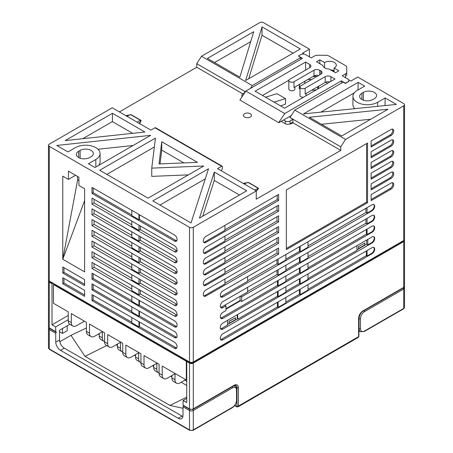 <?xml version="1.0" encoding="UTF-8"?>
<svg xmlns="http://www.w3.org/2000/svg" width="453" height="453" viewBox="0 0 453 453"><rect width="100%" height="100%" fill="white"/><g stroke="black" fill="none" stroke-linecap="round" stroke-linejoin="round"><path stroke-width="0.68" d="M157.106 363.125L149.252 367.66A7.407 4.275 -60 0 1 145.549 368.029A7.407 4.275 -60 0 1 144.014 364.637L144.014 355.565L159.088 364.269L159.088 373.34A7.407 4.275 120 0 0 160.622 376.732L163.72 378.515A7.407 4.275 -60 0 1 162.185 375.124L162.185 366.058L186.313 379.988L186.744 379.739M185.713 379.637L180.237 382.802A7.407 4.275 -60 0 1 176.534 383.17A7.407 4.275 -60 0 1 175 379.778L175 373.776M171.908 375.56L171.908 377.989A7.407 4.275 120 0 0 173.437 381.381L176.534 383.17M159.088 372.955A7.407 4.275 -60 0 1 158.363 372.677A7.407 4.275 -60 0 1 156.829 369.286L156.829 363.283M153.731 365.073L153.731 367.496A7.407 4.275 120 0 0 155.266 370.888L158.363 372.677M140.917 362.468A7.407 4.275 -60 0 1 140.192 362.185A7.407 4.275 -60 0 1 138.658 358.793L138.658 352.791M135.56 354.58L135.56 357.009A7.407 4.275 120 0 0 137.095 360.395L140.192 362.185M122.746 351.975A7.407 4.275 -60 0 1 122.021 351.692A7.407 4.275 -60 0 1 120.487 348.3L120.487 342.304M117.389 344.087L117.389 346.517A7.407 4.275 120 0 0 118.924 349.909L122.021 351.692M104.575 341.483A7.407 4.275 -60 0 1 103.85 341.205A7.407 4.275 -60 0 1 102.316 337.813L102.316 331.811M99.218 333.595L99.218 336.024A7.407 4.275 120 0 0 100.753 339.416L103.85 341.205M186.313 379.988L186.313 361.296L53.465 284.592L53.465 303.289L68.233 311.811L68.233 320.883A7.407 4.275 120 0 0 69.768 324.274L72.859 326.058A7.407 4.275 -60 0 0 76.563 325.696L84.422 321.16M72.859 326.058A7.407 4.275 -60 0 1 71.325 322.672L71.325 313.601L86.404 322.304L86.404 331.375A7.407 4.275 120 0 0 87.939 334.767L91.03 336.551A7.407 4.275 -60 0 1 89.496 333.159L89.496 324.088L104.575 332.796L104.575 341.868A7.407 4.275 120 0 0 106.11 345.254L109.201 347.043A7.407 4.275 -60 0 1 107.672 343.651L107.672 334.58L122.746 343.283L122.746 352.355A7.407 4.275 120 0 0 124.281 355.747L127.378 357.536A7.407 4.275 -60 0 1 125.843 354.144L125.843 345.073L140.917 353.776L140.917 362.847A7.407 4.275 120 0 0 142.452 366.239L145.549 368.029M53.465 284.592L54.207 284.167L49.983 281.726A1.682 0.974 0 0 1 49.507 281.177M190.198 362.287L190.198 362.677L54.207 284.167M52.718 283.306L52.004 283.72L52.004 324.812L68.233 315.447M49.269 282.14L49.269 327.904A2.695 1.557 180 0 1 48.477 326.806L48.477 281.041A2.695 1.557 180 0 0 49.269 282.14L52.004 283.72M48.477 281.041A2.695 1.557 180 0 1 48.652 280.486M404.348 239.943A2.695 1.557 180 0 1 404.523 240.492A2.695 1.557 180 0 1 403.731 241.596L193.289 363.091A2.695 1.557 180 0 1 189.484 363.091L186.744 361.511L187.457 361.098M190.198 362.677A1.682 0.974 0 0 0 192.576 362.677L403.017 241.183A1.682 0.974 0 0 0 403.493 240.634M189.484 227.298L189.484 361.992A2.695 1.557 0 0 0 193.289 361.992L193.289 227.298A2.695 1.557 180 0 1 189.484 227.298L49.269 146.347A2.695 1.557 180 0 1 48.477 145.249A2.695 1.557 180 0 1 49.269 144.145L112.231 107.791L150.917 130.13L154.966 127.791A1.178 0.679 120 0 1 155.555 127.735L222.208 166.217A1.178 0.679 -60 0 1 222.451 166.755L222.451 168.544L221.206 170.707M348.708 79.807L350.882 81.064L357.785 77.078L403.731 103.601A2.695 1.557 180 0 1 404.523 104.7L404.523 239.394A2.695 1.557 0 0 1 403.731 240.492L193.289 361.992M48.477 145.249L48.477 279.937A2.695 1.557 0 0 0 49.269 281.041L189.484 361.992M91.987 294.569L174.484 342.202A3.703 2.14 -120 0 1 176.902 345.463A3.703 2.14 -120 0 1 176.336 348.431A3.703 2.14 -120 0 1 174.484 348.249L91.987 300.616L91.987 294.569M84.609 188.742L84.609 271.874L62.769 259.269L62.769 176.132L68.454 179.411L68.454 171.166L78.924 177.214L78.924 185.458L84.609 188.742M91.987 204.133L91.987 198.086L174.484 245.713A3.703 2.14 -120 0 1 176.902 248.98A3.703 2.14 -120 0 1 176.336 251.947A3.703 2.14 -120 0 1 174.484 251.76L91.987 204.133L94.077 202.927L94.077 199.292M91.987 214.852L91.987 208.805L174.484 256.438A3.703 2.14 -120 0 1 176.902 259.699A3.703 2.14 -120 0 1 176.336 262.666A3.703 2.14 -120 0 1 174.484 262.485L91.987 214.852L94.077 213.646L94.077 210.011M91.987 225.571L91.987 219.529L174.484 267.157A3.703 2.14 -120 0 1 176.902 270.418A3.703 2.14 -120 0 1 176.336 273.386A3.703 2.14 -120 0 1 174.484 273.204L91.987 225.571L94.077 224.365L94.077 220.736M91.987 236.296L91.987 230.249L174.484 277.876A3.703 2.14 -120 0 1 176.902 281.137A3.703 2.14 -120 0 1 176.336 284.11A3.703 2.14 -120 0 1 174.484 283.923L91.987 236.296L94.077 235.09L94.077 231.455M91.987 247.015L91.987 240.968L174.484 288.595A3.703 2.14 -120 0 1 176.902 291.862A3.703 2.14 -120 0 1 176.336 294.829A3.703 2.14 -120 0 1 174.484 294.643L91.987 247.015L94.077 245.809L94.077 242.174M91.987 257.734L91.987 251.687L174.484 299.32A3.703 2.14 -120 0 1 176.902 302.581A3.703 2.14 -120 0 1 176.336 305.549A3.703 2.14 -120 0 1 174.484 305.367L91.987 257.734L94.077 256.528L94.077 252.893M91.987 268.453L91.987 262.406L174.484 310.039A3.703 2.14 -120 0 1 176.902 313.3A3.703 2.14 -120 0 1 176.336 316.268A3.703 2.14 -120 0 1 174.484 316.086L91.987 268.453L94.077 267.247L94.077 263.618M91.987 279.178L91.987 273.131L174.484 320.758A3.703 2.14 -120 0 1 176.902 324.02A3.703 2.14 -120 0 1 176.336 326.987A3.703 2.14 -120 0 1 174.484 326.806L91.987 279.178L93.176 278.487L93.176 273.816M84.609 285.639L62.769 273.029L62.769 266.981L84.609 279.592L84.609 285.639M84.609 296.358L62.769 283.748L62.769 277.7L84.609 290.311L84.609 296.358M174.484 241.041A3.703 2.14 -120 0 0 176.336 241.228A3.703 2.14 -120 0 0 176.902 238.255A3.703 2.14 -120 0 0 174.484 234.994L91.987 187.366L91.987 193.414L174.484 241.041L175.673 240.356L139.433 219.428L138.958 219.705L131.812 215.583L131.812 210.356M91.987 283.85L174.484 331.477A3.703 2.14 -120 0 1 176.902 334.744A3.703 2.14 -120 0 1 176.336 337.712A3.703 2.14 -120 0 1 174.484 337.525L91.987 289.897L91.987 283.85M341.42 83.159L341.42 80.821L345.526 83.193L347.91 81.817A3.369 1.942 180 0 0 348.895 80.441A3.369 1.942 180 0 0 347.91 79.071L342.196 75.77L345.537 73.845A4.037 2.333 180 0 0 346.721 72.191L346.721 67.254A4.037 2.333 180 0 0 345.537 65.606L328.855 55.974A4.037 2.333 180 0 0 326.001 55.294L317.445 55.294A4.037 2.333 180 0 0 314.586 55.974L311.245 57.905L305.537 54.603A3.369 1.942 180 0 0 300.775 54.603L298.391 55.979L300.713 57.593L252.27 85.56L201.506 56.251L259.711 22.65A2.695 1.557 180 0 1 263.516 22.65L309.461 49.173L309.461 56.874M201.506 56.251L196.744 63.675L196.744 67.248L119.377 111.919M330.531 69.858A6.733 3.89 180 0 1 331.115 69.926L334.093 71.642M363.363 92.389L361.936 93.216A7.741 4.468 0 0 0 359.665 96.376A7.741 4.468 0 0 0 364.444 100.504A7.741 4.468 0 0 0 372.881 99.535L374.314 98.714A7.741 4.468 0 0 0 376.579 95.549A7.741 4.468 0 0 0 371.8 91.421A7.741 4.468 0 0 0 363.363 92.389L363.363 100.187M404.523 104.7A2.695 1.557 180 0 1 403.731 105.804L345.526 139.405L294.761 110.096L343.204 82.129L345.526 83.465L347.91 81.817M348.884 80.583A3.369 1.942 180 0 1 348.895 80.719A3.369 1.942 180 0 1 347.91 82.095M377.643 106.336L377.643 102.287L385.152 97.95L396.358 104.422L303.504 113.913L358.147 82.367L364.676 86.132L357.174 90.464A14.479 8.358 180 0 0 352.932 96.376L352.932 104.62A14.479 8.358 0 0 0 354.75 108.675M377.643 102.287A14.479 8.358 180 0 1 361.868 104.099A14.479 8.358 180 0 1 352.932 96.376M341.715 135.974L309.314 117.265L388.051 109.218L341.715 135.974M385.152 97.95L385.033 105.583M354.291 92.837L320.86 112.14M358.147 82.367L358.034 89.966M321.449 124.275L370.696 119.241M294.761 110.096L289.999 117.52L292.915 119.479L292.915 122.774L290.656 124.082L290.062 123.737A3.369 1.942 0 0 1 285.299 123.737L281.194 121.364M289.999 117.52L340.769 146.829L345.526 139.405M222.208 166.217A1.178 0.679 -60 0 0 221.619 166.274L217.57 168.612L256.256 190.945L193.289 227.298M256.256 190.945L256.256 199.19L340.769 150.402L292.915 122.774M340.769 146.829L340.769 150.402M222.893 323.046L372.072 236.919A3.703 2.14 120 0 1 373.923 236.738A3.703 2.14 120 0 1 374.489 239.705A3.703 2.14 120 0 1 372.072 242.967L222.893 329.093A3.703 2.14 120 0 1 221.041 329.28A3.703 2.14 120 0 1 220.475 326.313A3.703 2.14 120 0 1 222.893 323.046M205.905 247.089L278.618 205.107L278.618 211.155L205.905 253.136A3.703 2.14 120 0 1 204.054 253.323A3.703 2.14 120 0 1 203.488 250.35A3.703 2.14 120 0 1 205.905 247.089M367.547 143.046L367.547 202.695L286.347 249.58L286.347 189.926L367.547 143.046M391.115 178.369A3.703 2.14 120 0 0 393.532 175.107A3.703 2.14 120 0 0 392.966 172.14A3.703 2.14 120 0 0 391.115 172.321L371.12 183.867L371.12 189.915L391.115 178.369L390.163 177.819L371.12 188.816M391.115 167.65A3.703 2.14 120 0 0 393.532 164.388A3.703 2.14 120 0 0 392.966 161.421A3.703 2.14 120 0 0 391.115 161.602L371.12 173.148L371.12 179.195L391.115 167.65L390.163 167.1L371.12 178.097M391.115 156.931A3.703 2.14 120 0 0 393.532 153.663A3.703 2.14 120 0 0 392.966 150.696A3.703 2.14 120 0 0 391.115 150.883L371.12 162.429L371.12 168.476L391.115 156.931L390.163 156.381L371.12 167.372M391.115 135.487A3.703 2.14 120 0 0 393.532 132.225A3.703 2.14 120 0 0 392.966 129.258A3.703 2.14 120 0 0 391.115 129.439L371.12 140.985L371.12 147.032L391.115 135.487L390.163 134.937L371.12 145.934M391.115 146.211A3.703 2.14 120 0 0 393.532 142.944A3.703 2.14 120 0 0 392.966 139.977A3.703 2.14 120 0 0 391.115 140.164L371.12 151.704L371.12 157.752L391.115 146.211L390.163 145.656L371.12 156.653M205.905 242.417L278.623 200.436L278.623 194.388L205.905 236.37A3.703 2.14 120 0 0 203.488 239.631A3.703 2.14 120 0 0 204.054 242.598A3.703 2.14 120 0 0 205.905 242.417L204.954 241.868A3.703 2.14 -60 0 1 203.64 242.219M373.668 247.349A3.703 2.14 -60 0 1 373.946 250.367A3.703 2.14 -60 0 1 371.596 253.414L372.072 253.686A3.703 2.14 120 0 0 374.489 250.424A3.703 2.14 120 0 0 373.923 247.457A3.703 2.14 120 0 0 372.072 247.638L222.887 333.77A3.703 2.14 120 0 0 220.469 337.032A3.703 2.14 120 0 0 221.036 339.999A3.703 2.14 120 0 0 222.887 339.818L221.698 339.133A3.703 2.14 -60 0 1 220.537 339.49M372.072 253.686L222.887 339.818M371.12 200.634L371.12 194.586L391.115 183.046A3.703 2.14 120 0 1 392.966 182.859A3.703 2.14 120 0 1 393.532 185.826A3.703 2.14 120 0 1 391.115 189.088L371.12 200.634M205.905 263.861L278.618 221.879L278.618 215.832L205.905 257.814A3.703 2.14 120 0 0 203.488 261.075A3.703 2.14 120 0 0 204.054 264.042A3.703 2.14 120 0 0 205.905 263.861L204.954 263.306A3.703 2.14 -60 0 1 203.64 263.657M205.905 274.58L278.618 232.599L278.618 226.551L205.905 268.533A3.703 2.14 120 0 0 203.488 271.794A3.703 2.14 120 0 0 204.054 274.761A3.703 2.14 120 0 0 205.905 274.58L204.954 274.031A3.703 2.14 -60 0 1 203.64 274.382M205.905 285.299L278.618 243.323L278.618 237.276L205.905 279.252A3.703 2.14 120 0 0 203.482 282.519A3.703 2.14 120 0 0 204.054 285.486A3.703 2.14 120 0 0 205.905 285.299L204.949 284.75A3.703 2.14 -60 0 1 203.64 285.101M205.9 296.024L278.612 254.042L278.612 247.995L205.9 289.977A3.703 2.14 120 0 0 203.482 293.238A3.703 2.14 120 0 0 204.048 296.205A3.703 2.14 120 0 0 205.9 296.024L204.949 295.475A3.703 2.14 -60 0 1 203.635 295.826M372.072 210.804A3.703 2.14 120 0 0 374.489 207.542A3.703 2.14 120 0 0 373.923 204.575A3.703 2.14 120 0 0 372.072 204.762L222.904 290.883A3.703 2.14 120 0 0 220.486 294.144A3.703 2.14 120 0 0 221.053 297.111A3.703 2.14 120 0 0 222.904 296.93L372.072 210.804L371.596 210.532L367.072 213.142L365.928 212.485L308.012 245.922M372.072 221.528L241.676 296.811L241.676 301.483L372.072 226.2A3.703 2.14 120 0 1 373.923 226.019A3.703 2.14 120 0 1 374.489 228.986A3.703 2.14 120 0 1 372.072 232.247L222.893 318.374A3.703 2.14 120 0 1 221.041 318.555A3.703 2.14 120 0 1 220.475 315.588A3.703 2.14 120 0 1 222.893 312.327L225.962 310.554L225.962 305.883L222.899 307.649A3.703 2.14 120 0 1 221.047 307.836A3.703 2.14 120 0 1 220.481 304.863A3.703 2.14 120 0 1 222.899 301.602L372.072 215.481A3.703 2.14 120 0 1 373.923 215.294A3.703 2.14 120 0 1 374.489 218.261A3.703 2.14 120 0 1 372.072 221.528L371.596 221.251L367.072 223.861L365.928 223.204L308.012 256.647M80.119 150.413L78.686 151.234A7.741 4.468 0 0 0 76.421 154.399A7.741 4.468 0 0 0 81.2 158.527A7.741 4.468 0 0 0 89.637 157.559L91.064 156.732A7.741 4.468 0 0 0 93.335 153.573A7.741 4.468 0 0 0 88.556 149.445A7.741 4.468 0 0 0 80.119 150.413L80.119 158.21M161.749 141.732L197.468 162.355L159.02 163.935L161.749 141.732L161.732 150.119L183.901 162.916M112.48 113.29L144.909 132.016L65.187 140.594L112.48 113.29L112.35 121.608L132.661 133.335M95.826 159.484A14.479 8.358 180 0 0 100.068 153.573A14.479 8.358 180 0 0 91.132 145.849A14.479 8.358 180 0 0 75.357 147.661L67.973 151.925L56.767 145.453L150.685 135.345L94.977 167.514L88.448 163.743L95.826 159.484L95.826 167.021M246.738 190.804L199.45 218.108L214.303 172.078L246.738 190.804M152.82 200.911L208.533 168.748L191.03 222.967L152.82 200.911M203.771 165.996L151.755 168.131L155.447 138.097L99.734 170.26L148.063 198.159L203.771 165.996M262.508 95.458L288.85 80.249M314.501 75.725L315.515 76.308M325.69 82.186L327.615 83.295M242.808 93.845L196.744 67.248M300.005 89.071L299.252 88.635L299.252 85.889L299.835 84.145L305.452 80.9A5.051 2.916 0 0 0 304.767 82.367A5.051 2.916 0 0 0 305.056 83.335M311.466 90.351L316.347 89.802M317.932 88.884L318.884 86.07M244.592 117.004A4.037 2.333 0 0 0 248.997 117.508A4.037 2.333 0 0 0 251.489 115.351A4.037 2.333 0 0 0 250.305 113.703A4.037 2.333 0 0 0 245.905 113.199A4.037 2.333 0 0 0 243.408 115.351A4.037 2.333 0 0 0 244.592 117.004M280.628 105.923L285.537 104.082L285.537 98.629L274.11 102.157L255.124 91.2L305.594 62.061L305.594 70.102M305.594 62.061L309.699 64.434A4.037 2.333 0 0 1 310.883 66.081A4.037 2.333 0 0 1 309.699 67.729L289.705 79.275A3.029 1.75 0 0 0 288.816 80.509A3.029 1.75 0 0 0 290.684 82.129A3.029 1.75 0 0 0 293.991 81.75L313.986 70.204A4.037 2.333 0 0 1 319.699 70.204L320.888 70.889A4.037 2.333 0 0 1 322.072 72.542A4.037 2.333 0 0 1 320.888 74.19L300.894 85.736A3.029 1.75 0 0 0 300.005 86.97L300.005 95.492A3.029 1.75 0 0 0 303.493 97.225M306.03 95.759A3.029 1.75 0 0 0 306.064 95.492L306.064 93.471M288.816 80.509L288.816 89.031A3.029 1.75 0 0 0 291.845 90.781A3.029 1.75 0 0 0 294.875 89.031L294.875 87.01M311.488 79.615A5.051 2.916 0 0 0 307.281 79.847L312.898 76.602L315.911 76.268L316.602 76.665M300.005 86.97A3.029 1.75 0 0 0 301.874 88.59A3.029 1.75 0 0 0 305.175 88.21L305.175 93.981L317.734 86.733L317.678 89.031M317.734 86.733L325.175 82.435A4.037 2.333 180 0 1 329.852 82.004M305.175 88.21L325.175 76.665L325.175 82.435M317.678 86.902L317.377 86.936M300.163 86.415L299.252 85.889M299.835 84.145L293.991 87.52L293.991 81.75M318.584 75.521A4.037 2.333 180 0 0 313.986 75.979L312.898 76.602M307.281 79.847L305.452 80.9M325.175 76.665A4.037 2.333 0 0 1 330.888 76.665L334.994 79.037L284.524 108.171L274.11 102.157M242.44 96.166A3.369 1.942 180 0 1 241.942 95.147A3.369 1.942 180 0 1 242.927 93.777L244.728 92.735M304.257 54.145L302.559 53.16L309.461 49.173M207.4 58.431L253.748 31.67L239.847 77.157L207.4 58.431M300.305 48.969L245.656 80.515L262.049 26.88L300.305 48.969M248.72 78.748L262.01 35.249L262.049 26.88M293.034 53.16L262.01 35.249M214.546 62.554L250.685 41.687M244.592 92.814L244.592 91.574L245.249 91.953M331.115 69.926A6.733 3.89 180 0 1 334.093 70.827M292.915 122.089L290.062 123.737L290.062 120.991L292.797 119.405M324.586 67.797L324.586 62.582A6.733 3.89 0 0 1 324.818 62.44A6.733 3.89 0 0 1 325.061 62.304A6.733 3.89 0 0 1 332.309 61.636A6.733 3.89 0 0 1 336.313 65.187A6.733 3.89 0 0 1 334.569 67.797A6.733 3.89 0 0 1 334.337 67.939A6.733 3.89 0 0 1 334.093 68.069L338.861 70.821L335.531 72.746L329.155 69.066A6.733 3.89 0 0 1 322.859 65.43L316.483 61.75L319.818 59.83L319.818 63.675M334.093 71.919L334.093 68.069M319.818 59.83L324.586 62.582M298.391 55.979L302.496 58.352L245.843 91.059L284.761 113.533L341.42 80.821M346.721 67.254L346.721 75.776M292.915 122.157L290.118 123.771M290.062 120.991A3.369 1.942 180 0 1 285.299 120.991L285.299 123.737M278.81 122.74L239.892 99.994L278.81 122.74L283.572 119.994L285.299 120.991M285.537 98.629L276.97 93.68L265.543 97.214M245.843 91.059L239.892 99.994M300.713 57.593L300.713 59.383M250.447 88.403L252.27 85.56M245.379 91.755L196.744 63.675M278.81 122.469L284.761 113.533M283.572 119.994L291.262 115.555M243.414 183.527L248.289 182.536L258.284 188.301L256.256 191.132M254.705 190.05L258.284 188.301A0.674 0.391 -60 0 0 258.55 188.244L256.256 191.443M243.114 183.357L248.555 182.474A0.674 0.391 -60 0 1 248.289 182.536A5.051 2.916 120 0 0 244.711 184.28M126.053 115.77L130.923 114.773A5.051 2.916 120 0 0 127.35 116.523M137.344 122.293A5.051 2.916 -60 0 1 140.917 120.543L139.201 123.363M68.454 179.411L75.594 175.288M78.924 179.892L77.531 180.492L62.769 259.269L84.609 200.611M160.039 163.89L161.732 150.119M82.74 138.703L112.35 121.608M98.709 165.356A14.479 8.358 0 0 0 100.068 161.817L100.068 153.573M97.995 149.264L133.131 145.481M202.718 216.223L214.269 180.447L214.303 172.078M239.473 195L214.269 180.447M159.966 205.033L205.26 178.878M151.755 168.131L151.755 176.376L188.397 174.875M154.354 146.97L106.88 174.382M285.871 286.687L285.871 292.185L278.114 296.664L277.4 296.251L277.406 291.573M278.114 296.664L278.119 291.166M277.4 296.251L237.689 319.178L237.689 314.507M308.012 273.906L308.012 279.405L300.152 283.94L299.439 283.527L285.871 291.358M356.953 245.651L356.953 250.322L308.012 278.578M356.953 249.829L366.647 244.235L367.785 244.892L371.596 242.695L372.072 242.967M227.57 320.345L227.57 325.022L221.704 328.408A3.703 2.14 -60 0 1 220.543 328.765M237.689 319.178L237.264 318.929L227.57 324.524M299.439 283.527L299.439 278.855M300.152 283.94L300.152 278.442M366.647 244.235L366.647 240.05M358.431 246.568L358.504 248.601L358.504 246.681L364.812 243.035L358.504 246.681M367.785 244.892L367.785 239.394M373.668 236.625A3.703 2.14 -60 0 1 373.946 239.648A3.703 2.14 -60 0 1 371.596 242.695M364.812 243.035L364.812 244.96L358.504 248.601M237.264 318.929L237.264 314.75M229.116 323.3L235.43 319.659L235.43 317.734L229.048 321.268L229.116 323.3L229.048 321.268M235.43 317.734L229.116 321.375M224.954 240.277L277.004 210.226L277.004 206.041M277.004 210.226L278.618 211.155M224.954 236.092L224.954 241.041L204.954 252.587A3.703 2.14 -60 0 1 203.64 252.938M366.596 143.595L366.596 202.146L367.547 202.695M366.596 202.146L286.347 248.476M392.428 171.97A3.703 2.14 -60 0 1 392.434 174.994A3.703 2.14 -60 0 1 390.163 177.819M392.428 161.251A3.703 2.14 -60 0 1 392.434 164.275A3.703 2.14 -60 0 1 390.163 167.1M392.428 150.532A3.703 2.14 -60 0 1 392.434 153.556A3.703 2.14 -60 0 1 390.163 156.381M392.428 129.088A3.703 2.14 -60 0 1 392.434 132.112A3.703 2.14 -60 0 1 390.163 134.937M392.428 139.813A3.703 2.14 -60 0 1 392.434 142.837A3.703 2.14 -60 0 1 390.163 145.656M204.954 241.868L224.954 230.322L224.954 225.373M278.623 200.436L277.191 199.609L224.954 229.773M277.196 195.215L277.191 199.609M367.072 250.526L367.072 256.024L371.596 253.414M285.871 297.406L285.871 302.904L278.114 307.383L277.4 306.97L221.698 339.133M308.012 284.626L308.012 290.124L300.152 294.66L299.439 294.246L285.871 302.083M367.072 256.024L366.358 255.611L308.012 289.297M277.4 306.97L277.406 302.298M278.114 307.383L278.119 301.885M299.439 294.246L299.439 289.575M300.152 294.66L300.152 289.161M366.358 255.611L366.358 250.939M392.428 182.695A3.703 2.14 -60 0 1 392.434 185.719A3.703 2.14 -60 0 1 390.163 188.539L371.12 199.535M204.954 263.306L224.954 251.76L224.954 246.817M224.954 250.996L277.004 220.945L277.004 216.766M278.618 221.879L277.004 220.945M204.954 274.031L224.954 262.485L224.954 257.536M224.954 261.715L276.998 231.664L276.998 227.485M278.618 232.599L276.998 231.664M204.949 284.75L224.954 273.204L224.954 268.255M224.954 272.434L276.998 242.389L276.998 238.21M278.618 243.323L276.998 242.389M204.949 295.475L224.954 283.923L224.954 278.974M224.954 283.159L276.998 253.108L276.998 248.929M278.612 254.042L276.998 253.108M373.668 204.467A3.703 2.14 -60 0 1 373.946 207.485A3.703 2.14 -60 0 1 371.596 210.532M285.871 254.524L285.871 260.022L278.125 264.495L276.981 263.839L247.644 280.775M308.012 241.743L308.012 247.242L300.152 251.777L299.439 251.364L285.871 259.201M247.644 276.596L247.644 281.268L221.715 296.239A3.703 2.14 -60 0 1 220.554 296.596M276.981 263.839L276.981 259.66M365.928 212.485L365.928 208.306M300.152 246.279L300.152 251.777M299.439 246.692L299.439 251.364M278.125 258.997L278.125 264.495M367.072 213.142L367.072 207.644M285.871 265.248L285.871 270.747L278.119 275.22L276.981 274.558L247.644 291.494M308.012 252.463L308.012 257.961L300.152 262.497L299.439 262.083L285.871 269.92M247.644 287.315L247.644 291.987L240.486 296.12L241.676 296.811M276.981 274.558L276.981 270.379M220.549 307.321A3.703 2.14 -60 0 0 221.71 306.964L240.486 296.12M225.962 305.883L224.773 305.192M365.928 223.204L365.928 219.026M300.152 256.998L300.152 262.497M299.439 257.412L299.439 262.083M278.119 269.722L278.119 275.22M367.072 223.861L367.072 218.363M373.668 215.186A3.703 2.14 -60 0 1 373.946 218.204A3.703 2.14 -60 0 1 371.596 221.251M225.962 308.686L240.056 300.549L240.056 296.37M240.056 300.549L241.676 301.483M308.012 267.859L366.358 234.173L366.358 229.501M373.668 225.905A3.703 2.14 -60 0 1 373.946 228.929A3.703 2.14 -60 0 1 371.596 231.97L367.072 234.586L366.358 234.173M285.871 275.968L285.871 281.466L278.114 285.939L277.4 285.532L221.704 317.683A3.703 2.14 -60 0 1 220.549 318.04M308.012 263.187L308.012 268.68L300.152 273.216L299.439 272.808L285.871 280.639M367.072 234.586L367.072 229.088M277.4 285.532L277.406 280.854M240.486 300.798L225.962 309.178M278.114 285.939L278.119 280.441M299.439 272.808L299.439 268.131M300.152 273.216L300.152 267.723M139.433 321.964L139.433 326.636L175.673 347.559A3.703 2.14 60 0 0 176.834 347.915M131.812 322.236L93.176 299.931L91.987 300.616M139.433 326.636L138.958 326.907L131.812 322.785L131.812 317.564M93.176 299.931L93.176 295.26M138.958 326.907L138.958 321.687M94.077 202.927L131.812 224.711M140.334 225.996L140.334 229.631L138.958 230.424L131.812 226.302L131.812 221.081M177.061 250.781A3.703 2.14 60 0 1 176.574 250.554L174.484 251.76M140.334 229.631L176.574 250.554M138.958 230.424L138.958 225.203M94.077 213.646L131.812 235.435M140.334 236.715L140.334 240.35L138.958 241.143L131.812 237.021L131.812 231.8M177.061 261.506A3.703 2.14 60 0 1 176.574 261.279L174.484 262.485M140.334 240.35L176.574 261.279M138.958 241.143L138.958 235.922M94.077 224.365L131.812 246.155M177.061 272.225A3.703 2.14 60 0 1 176.574 271.998L140.334 251.07L138.958 251.868L131.812 247.74L131.812 242.519M140.334 247.44L140.334 251.07M138.958 246.642L138.958 251.868M94.077 235.09L131.812 256.874M177.061 282.944A3.703 2.14 60 0 1 176.574 282.717L140.334 261.794L138.958 262.587L131.812 258.465L131.812 253.238M140.334 258.159L140.334 261.794M138.958 257.366L138.958 262.587M94.077 245.809L131.812 267.593M140.334 268.878L140.334 272.513L138.958 273.306L131.812 269.184L131.812 263.963M177.061 293.663A3.703 2.14 60 0 1 176.574 293.436L174.484 294.643M140.334 272.513L176.574 293.436M138.958 273.306L138.958 268.085M94.077 256.528L131.812 278.318M140.334 279.597L140.334 283.233L138.958 284.025L131.812 279.903L131.812 274.682M177.061 304.388A3.703 2.14 60 0 1 176.574 304.161L174.484 305.367M140.334 283.233L176.574 304.161M138.958 284.025L138.958 278.805M94.077 267.247L131.812 289.037M177.061 315.107A3.703 2.14 60 0 1 176.574 314.88L140.334 293.952L138.958 294.75L131.812 290.622L131.812 285.401M140.334 290.322L140.334 293.952M138.958 289.524L138.958 294.75M93.176 278.487L131.812 300.798M176.834 326.477A3.703 2.14 60 0 1 175.673 326.12L139.433 305.192L138.958 305.469L131.812 301.347L131.812 296.12M139.433 300.52L139.433 305.192M138.958 300.248L138.958 305.469M84.609 284.263L63.958 272.338L62.769 273.029M63.958 267.666L63.958 272.338M84.609 294.982L63.958 283.063L62.769 283.748M63.958 283.063L63.958 278.385M176.834 240.713A3.703 2.14 60 0 1 175.673 240.356M131.812 215.033L93.176 192.723L91.987 193.414M93.176 192.723L93.176 188.052M139.433 214.756L139.433 219.428M138.958 214.484L138.958 219.705M139.433 311.239L139.433 315.917L175.673 336.839A3.703 2.14 60 0 0 176.834 337.196M131.812 311.517L93.176 289.212L91.987 289.897M139.433 315.917L138.958 316.188L131.812 312.066L131.812 306.845M93.176 289.212L93.176 284.535M138.958 316.188L138.958 310.968M186.313 361.296L187.061 360.865M186.744 361.511L186.744 402.604L183.097 400.497L183.063 405.152L189.484 408.861A1.008 0.583 120 0 0 189.694 409.319L183.267 405.611M183.771 405.56L183.046 406.794L189.484 410.509A2.695 1.557 0 0 0 193.289 410.509L232.48 387.881A5.725 3.307 -60 0 1 236.534 390.209L236.545 400.237A1.008 0.583 -0.1 0 0 236.84 399.823L236.828 389.795A1.008 0.583 179.9 0 1 236.534 390.209M68.233 319.659L55.651 326.919L55.691 331.613L56.393 332.038L55.702 333.272L55.77 342.151A6.733 3.89 -120 0 0 60.532 350.35L178.222 418.3A6.733 3.89 -120 0 0 181.585 418.634A6.733 3.89 -120 0 0 182.984 415.599L183.046 406.794M183.097 400.497L186.744 398.391M60.532 350.35L64.337 348.153A6.733 3.89 60 0 1 59.575 339.954L59.502 330.243L69.802 324.297M86.404 328.012L70.951 335.311L59.813 341.743M55.651 326.919L52.004 324.812M56.393 332.038L49.269 327.904A1.008 0.583 -60 0 0 49.479 328.368C49.083 328.368 48.748 327.847 48.477 326.806M64.337 348.153L182.1 416.143A6.733 3.89 60 0 0 182.899 416.511M186.744 397.094L169.988 405.418L183.035 408.317M169.988 405.418L84.988 356.341L70.951 335.311M106.665 345.577L84.988 356.341M99.218 334.637L98.329 334.11M186.744 385.452L181.194 382.247M171.908 376.885L170.758 376.222M153.731 366.398L152.587 365.735M135.56 355.905L134.416 355.243M117.389 345.413L116.245 344.75M186.744 381.301L184.79 380.175M67.242 325.775L67.169 330.724L62.48 333.431L62.48 328.527M59.513 331.721L62.48 333.431M163.72 378.515A7.407 4.275 -60 0 0 167.423 378.147L175.277 373.617M127.378 357.536A7.407 4.275 -60 0 0 131.081 357.168L138.935 352.632M109.201 347.043A7.407 4.275 -60 0 0 112.905 346.675L120.764 342.14M91.03 336.551A7.407 4.275 -60 0 0 94.734 336.183L102.593 331.647M171.908 377.989L175 379.778M153.731 367.496L156.829 369.286M135.56 357.009L138.658 358.793M117.389 346.517L120.487 348.3M99.218 336.024L102.316 337.813M49.269 146.347L49.269 281.041M361.936 93.216L361.936 99.535M403.731 240.492L403.731 105.804M221.619 166.274L154.966 127.791M248.555 182.474L258.55 188.244M125.753 115.6L131.194 114.717L141.189 120.487L139.66 123.629M309.699 67.729L309.699 64.434M319.699 70.204L319.699 74.875M320.888 74.19L320.888 70.889M330.888 76.665L330.888 81.404M345.537 77.701L345.537 73.845M313.986 75.979L313.986 70.204M141.189 120.487A0.674 0.391 120 0 1 140.917 120.543L130.923 114.773A0.674 0.391 120 0 0 131.194 114.717M78.686 151.234L78.686 157.559M77.531 176.404L77.531 180.492M221.704 328.408L222.893 329.093M204.954 252.587L205.905 253.136M391.115 189.088L390.163 188.539M221.715 296.239L222.904 296.93M221.71 306.964L222.899 307.649M372.072 232.247L371.596 231.97M221.704 317.683L222.893 318.374M174.484 348.249L175.673 347.559M174.484 273.204L176.574 271.998M174.484 283.923L176.574 282.717M174.484 316.086L176.574 314.88M174.484 326.806L175.673 326.12M174.484 337.525L175.673 336.839M192.576 362.287L192.576 362.677M238.403 387.762A6.059 3.499 120 0 0 234.116 385.288L193.289 408.861A1.008 0.583 -120 0 1 193.08 409.319L233.907 385.752L235.928 385.452A5.051 2.916 120 0 1 236.976 387.762A1.008 0.583 0 0 0 238.403 387.762L238.403 406.041A1.008 0.583 180 0 1 236.976 406.041L236.976 387.762L236.166 387.298M236.976 406.041A0.674 0.391 60 0 1 236.5 406.318A1.008 0.583 120 0 0 236.709 406.777L238.052 406.811L358.272 337.406L358.918 336.222A1.008 0.583 0 0 1 358.623 336.636L358.623 318.357A1.008 0.583 0 0 0 358.918 317.944C359.167 315.175 360.424 312.995 362.694 311.392A1.008 0.583 60 0 0 362.904 310.934A6.059 3.499 120 0 0 358.623 318.357L358.623 317.53M234.841 405.361L236.5 406.318M362.904 310.934L403.731 287.361A2.695 1.557 180 0 0 404.523 286.262L403.521 287.825A1.008 0.583 -120 0 0 403.731 287.361L403.731 241.596M403.266 287.972A1.008 0.583 60 0 1 403.731 289.008L364.54 311.641A1.008 0.583 -120 0 0 364.076 310.599M403.731 287.689L403.731 289.008A2.695 1.557 0 0 0 404.523 287.91L404.291 287.089M238.052 406.811A1.682 0.974 60 0 0 238.403 406.041L358.623 336.636A1.682 0.974 60 0 1 358.272 337.406M193.289 363.091L193.289 408.861A2.695 1.557 180 0 1 189.484 408.861L189.484 363.091M233.907 385.752A1.008 0.583 -120 0 0 234.116 385.288M192.814 409.455A1.008 0.583 60 0 1 193.289 410.509L193.289 429.886L232.497 407.253A1.008 0.583 60 0 1 232.287 407.717C235.073 405.814 236.591 403.187 236.84 399.823M232.021 386.839A1.008 0.583 60 0 1 232.485 387.881M233.425 386.03A6.733 3.89 -60 0 1 235.135 386.307L234.042 385.679M189.96 409.455A1.008 0.583 120 0 0 189.484 410.509L189.484 429.886A2.695 1.557 0 0 0 193.289 429.886A1.008 0.583 60 0 1 193.08 430.35L189.694 430.35A1.008 0.583 -60 0 1 189.484 429.886L49.269 348.935A1.008 0.583 -60 0 0 49.479 349.399L189.694 430.35M403.731 289.008L403.731 308.391A2.695 1.557 -0 0 0 404.523 307.293L403.521 308.855A1.008 0.583 -120 0 0 403.731 308.391L364.529 331.024A1.008 0.583 60 0 1 364.32 331.488L403.521 308.855M364.32 331.488L360.446 331.772A6.733 3.89 -60 0 1 359.053 328.68L359.065 318.64A6.733 3.89 -60 0 1 361.998 311.879M364.529 331.024A5.725 3.307 -60 0 1 360.48 328.685A1.008 0.583 -179.9 0 1 359.053 328.68L358.918 328.606M358.918 318.555L359.065 318.64A1.008 0.583 -179.9 0 0 360.492 318.646L360.48 328.685M360.492 318.646A5.725 3.307 -60 0 1 364.54 311.641M55.77 342.151L59.575 339.954M236.545 400.237A5.725 3.307 -60 0 1 232.497 407.253M48.477 347.836A2.695 1.557 0 0 0 49.269 348.935L49.269 329.558A2.695 1.557 0 0 1 48.477 328.453L48.477 347.836L49.479 349.399M49.734 328.516A1.008 0.583 120 0 0 49.269 329.558L55.702 333.272M178.222 418.3L182.032 416.103M159.088 373.34L162.185 375.124M140.917 362.847L144.014 364.637M122.746 352.355L125.843 354.144M104.575 341.868L107.672 343.651M86.404 331.375L89.496 333.159M68.233 320.883L71.325 322.672M241.942 95.147L241.942 96.919M403.521 287.825L362.694 311.392M404.523 286.262L404.523 240.492M358.918 317.944L358.918 336.222M234.66 405.594L236.709 406.777M236.828 389.795C236.794 388.13 236.234 386.97 235.135 386.307M193.08 409.319L189.694 409.319M360.446 331.772L358.918 330.888M404.523 287.91L404.523 307.293M232.287 407.717L193.08 430.35M48.709 327.632L48.477 328.453M49.479 328.368L55.9 332.077"/></g></svg>
